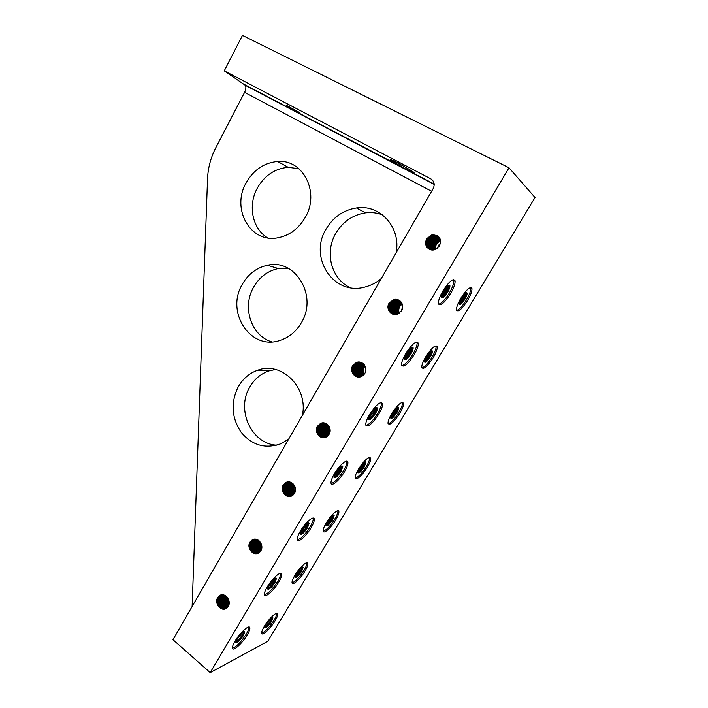 <?xml version="1.0" encoding="UTF-8"?>
<svg xmlns="http://www.w3.org/2000/svg" width="708" height="708" viewBox="0 0 708 708"><rect width="100%" height="100%" fill="white"/><g stroke="black" fill="none" stroke-linecap="round" stroke-linejoin="round"><path stroke-width="1.06" d="M459.147 304.44L459.271 304.413C460.634 303.874 462.262 302.068 464.165 299.015L466.156 294.838L466.422 292.546M465.059 293.333L462.873 298.263L459.209 302.9M459.74 301.272L463.829 294.581M435.27 249.57L436.225 244.216L440.571 240.649M440.5 240.278L435.783 243.968L434.907 249.694M434.721 249.747L435.544 243.835L440.456 240.092M440.367 239.755L435.101 243.587L434.376 249.844M434.199 249.889L434.871 243.455L440.314 239.578M440.217 239.269L434.42 243.198C433.19 245.428 433.004 247.676 433.871 249.951M433.694 249.977C432.756 247.667 432.924 245.366 434.181 243.065L440.155 239.109M440.031 238.817L438.942 238.977L433.739 242.817C432.42 245.234 432.296 247.632 433.385 250.021M433.216 250.039C432.057 247.614 432.146 245.163 433.5 242.676L438.712 238.844L439.969 238.676M439.836 238.401L438.27 238.578L433.048 242.428C431.641 245.03 431.597 247.579 432.907 250.057M432.747 250.066C431.358 247.552 431.376 244.959 432.809 242.286L438.031 238.446L439.756 238.269M439.615 238.012L437.588 238.18L432.358 242.039C430.871 244.826 430.906 247.508 432.455 250.066M432.296 250.066C430.659 247.481 430.606 244.756 432.119 241.897L437.349 238.038L439.535 237.879M439.376 237.649L436.907 237.773L431.659 241.64C430.101 244.623 430.216 247.428 432.013 250.048M431.862 250.03C429.977 247.393 429.827 244.552 431.42 241.508L436.668 237.64L439.287 237.525M439.119 237.304L436.216 237.375L430.968 241.251C429.322 244.419 429.535 247.34 431.588 250.004M431.438 249.986C429.296 247.304 429.057 244.349 430.721 241.109L435.978 237.233L439.031 237.189M438.854 236.985L435.526 236.968L430.26 240.853C428.552 244.216 428.853 247.242 431.163 249.933M431.022 249.906C428.614 247.207 428.287 244.145 430.022 240.711L435.287 236.826L438.756 236.879M438.571 236.684L434.836 236.552L429.561 240.454C427.774 244.012 428.181 247.136 430.756 249.844M430.623 249.809C427.942 247.101 427.508 243.941 429.314 240.313L434.588 236.41L438.473 236.587M438.27 236.401L434.137 236.145L428.844 240.056C427.004 243.809 427.508 247.03 430.367 249.729M430.234 249.685C427.278 246.995 426.738 243.738 428.606 239.915L433.889 236.003L438.163 236.313M437.96 236.145L433.438 235.729L428.136 239.649C426.225 243.605 426.844 246.924 429.977 249.597M429.844 249.543C426.614 246.88 425.959 243.534 427.889 239.508L433.19 235.587L437.854 236.056M437.632 235.897L432.73 235.313L427.42 239.242C425.455 243.402 426.181 246.809 429.606 249.446M271.828 341.884C251.243 335.937 241.888 307.334 253.499 287.342C259.314 277.164 267.589 270.899 278.315 268.553L288.05 268.226M242.163 284.563C225.533 312.184 250.42 350.628 279.749 340.513C288.935 337.592 296.165 331.618 301.44 322.591C318.025 295.67 295.094 258.287 267.456 265.27C256.526 267.686 248.092 274.12 242.163 284.563M267.766 237.906C252.393 228.976 247.588 205.577 257.296 188.151C264.562 175.469 274.863 168.522 288.191 167.309L298.918 168.716M246.092 182.929C231.127 208.727 250.172 243.198 277.509 237.861C289.298 235.684 298.555 228.843 305.29 217.338C320.14 192.39 303.006 158.919 277.58 161.486C263.995 162.769 253.499 169.92 246.092 182.929M350.336 287.696C331.406 279.2 324.397 252.774 335.636 233.622C342.592 221.852 352.549 214.922 365.496 212.851C371.364 212.126 377.019 212.789 382.462 214.851M396.064 252.951C401.436 227.631 379.975 204.019 356.425 207.957C343.203 210.117 333.034 217.241 325.937 229.33C308.484 257.774 333.778 296.289 365.257 286.952C371.116 285.413 376.461 282.616 381.302 278.545M276.916 445.182C251.579 444.27 235.897 409.861 249.685 387.205C254.269 379.223 260.677 373.789 268.916 370.912L275.545 369.479M302.396 415.331C308.414 387.382 281.403 360.991 257.818 370.187C249.42 373.134 242.888 378.709 238.215 386.887C230.596 402.595 231.551 417.711 241.083 432.225C252.181 445.491 265.58 449.279 281.28 443.589L288.758 438.978M429.473 249.384C425.951 246.765 425.181 243.34 427.172 239.109L432.482 235.171L437.517 235.817M437.296 235.675L432.022 234.897L426.703 238.844C424.676 243.207 425.526 246.685 429.243 249.269M426.579 238.773L431.898 234.826C439.243 234.976 441.783 238.693 439.526 245.959L434.411 249.836C426.942 249.818 424.331 246.127 426.579 238.773M440.562 243.092L438.438 245.472L437.429 248.349M352.708 365.655L356.328 362.514C362.284 359.814 368.47 367.771 364.77 373.47L361.301 376.532C355.283 379.382 349.009 371.373 352.708 365.655M359.602 362.089L356.478 362.531L352.858 365.673C350.708 371.62 352.522 375.408 358.328 377.054M359.044 377.045C353.761 375.063 352.186 371.319 354.31 365.815L357.912 362.682L360.31 362.213M360.452 362.248L358.213 362.717L354.611 365.841C352.495 371.257 354.027 374.992 359.195 377.037M359.912 376.948C355.274 374.629 353.982 370.965 356.044 365.974L359.637 362.868L361.151 362.469M361.292 362.523L359.938 362.894L356.345 366.009C354.301 370.912 355.54 374.55 360.062 376.913M360.788 376.727C356.805 374.16 355.797 370.629 357.77 366.142L361.974 362.832M362.107 362.912L358.062 366.169C356.106 370.576 357.071 374.072 360.938 376.674M361.664 376.373C358.345 373.656 357.611 370.302 359.469 366.301L362.77 363.328M362.912 363.434L359.77 366.328C357.929 370.24 358.611 373.567 361.815 376.293M362.54 375.859C359.903 373.098 359.443 369.965 361.16 366.461L363.549 363.983M363.682 364.116L361.452 366.496C359.77 369.903 360.177 372.992 362.691 375.753M363.425 375.151C361.496 372.452 361.292 369.611 362.832 366.62L364.301 364.832M364.434 365.009L363.124 366.656C361.62 369.549 361.77 372.328 363.585 375.001M364.337 374.134C363.124 371.665 363.177 369.213 364.487 366.779L365.027 365.992M363.877 374.691C362.301 372.081 362.231 369.426 363.664 366.7L364.673 365.363M364.797 365.567L363.956 366.726C362.558 369.355 362.584 371.948 364.036 374.514M362.983 375.532C360.699 372.789 360.372 369.797 362 366.54L363.93 364.381M364.062 364.531L362.292 366.576C360.691 369.735 360.974 372.674 363.133 375.408M362.098 376.134C359.124 373.381 358.531 370.134 360.319 366.381L363.169 363.638M363.301 363.753L360.611 366.408C358.85 370.08 359.39 373.284 362.257 376.045M361.222 376.567C357.575 373.913 356.708 370.47 358.62 366.222L362.372 363.062M362.195 363.133L358.921 366.248C357.018 370.408 357.841 373.824 361.372 376.497M360.354 376.851C356.036 374.399 354.885 370.797 356.912 366.063L361.558 362.638M361.7 362.7L357.204 366.089C355.204 370.744 356.301 374.32 360.505 376.806M359.478 377.01C354.513 374.851 353.08 371.142 355.177 365.894L358.779 362.779L360.726 362.328M360.876 362.372L359.08 362.806L355.478 365.921C353.398 371.081 354.779 374.771 359.629 376.992M358.611 377.063C353.009 375.275 351.292 371.496 353.434 365.726L357.044 362.593L359.876 362.133M360.027 362.16L357.345 362.629L353.734 365.753C351.602 371.435 353.274 375.205 358.761 377.063M283.2 485.051L285.793 482.546C291.395 479.228 298.192 487.67 294.457 493.387L291.979 495.83C286.333 499.273 279.465 490.786 283.2 485.051M287.492 481.962L285.961 482.511L283.377 485.015C280.138 490.025 285.041 497.839 290.546 496.379M291.36 496.113C285.138 494.927 283.032 491.122 285.059 484.679L288.342 481.874M288.528 481.874L285.404 484.608C283.377 490.927 285.421 494.742 291.528 496.043M292.298 495.635C286.793 493.812 285.041 490.025 287.067 484.281L289.395 481.936M289.581 481.962L287.421 484.21C285.395 489.839 287.076 493.609 292.457 495.538M293.192 494.963C288.466 492.635 287.085 488.945 289.068 483.883L290.475 482.192M290.669 482.254L289.413 483.821C287.448 488.759 288.758 492.423 293.333 494.83M294.015 494.06C290.156 491.379 289.165 487.856 291.041 483.493L291.599 482.679M291.802 482.794L291.386 483.422C289.528 487.67 290.457 491.148 294.156 493.874M294.404 493.494C291.015 490.697 290.218 487.308 292.023 483.299L292.183 483.042M292.386 483.192L292.36 483.228C290.59 487.104 291.315 490.458 294.528 493.272M293.608 494.547C289.306 492.025 288.121 488.405 290.059 483.688L291.032 482.405M291.227 482.493L290.395 483.617C288.483 488.219 289.599 491.803 293.758 494.388M292.749 495.326C287.625 493.237 286.059 489.485 288.067 484.086L289.935 482.033M290.121 482.086L288.413 484.015C286.421 489.299 287.917 493.025 292.908 495.211M291.838 495.901C285.961 494.379 284.032 490.573 286.067 484.484L288.864 481.882M289.05 481.891L286.413 484.414C284.386 490.379 286.244 494.184 291.997 495.812M290.873 496.29C284.315 495.476 282.041 491.671 284.041 484.883L287.829 481.918M288.006 481.9L284.395 484.812C282.386 491.476 284.598 495.29 291.041 496.237M217.683 597.596L219.622 595.57C224.834 591.897 231.905 600.747 228.215 606.393L226.348 608.358C221.108 612.128 213.993 603.234 217.683 597.596M220.542 595.118L217.878 597.517C214.489 602.712 220.374 611.216 225.684 608.721M226.578 608.207C221.392 609.473 216.675 601.508 219.763 596.764L221.524 594.853M221.737 594.826L220.153 596.605C217.135 601.26 221.613 609.101 226.755 608.075M227.534 607.331C221.94 605.606 220.1 601.782 222.02 595.862L222.79 594.8M223.029 594.826L222.409 595.702C220.489 601.464 222.25 605.278 227.693 607.145M227.967 606.774C222.834 604.667 221.223 600.88 223.135 595.41L223.471 594.897M223.71 594.959L223.524 595.251C221.622 600.561 223.144 604.331 228.109 606.561M227.073 607.8C221.046 606.517 218.993 602.685 220.887 596.313L222.144 594.791M222.365 594.791L221.285 596.154C219.374 602.366 221.356 606.198 227.241 607.65M226.047 608.535C220.763 610.535 215.356 602.234 218.622 597.216L220.923 594.986M221.126 594.932L219.02 597.056C215.816 601.977 220.976 610.172 226.233 608.429M249.959 542.142L252.198 539.894C257.597 536.372 264.571 545.027 260.854 550.718L258.712 552.904C253.269 556.532 246.251 547.842 249.959 542.142M253.437 539.372L250.154 542.08C246.818 547.213 252.296 555.417 257.739 553.364M258.588 552.975C252.216 552.028 249.995 548.213 251.933 541.531L254.349 539.186M254.154 539.292L252.305 541.416C250.358 547.965 252.508 551.78 258.765 552.868M259.544 552.302C253.924 550.567 252.101 546.762 254.075 540.877L255.508 539.186M255.712 539.204L254.446 540.762C252.473 546.514 254.225 550.311 259.703 552.16M260.411 551.373C255.668 549.027 254.261 545.31 256.199 540.222L256.739 539.434M256.96 539.505L256.561 540.107C254.632 545.063 255.969 548.753 260.553 551.178M260.81 550.789C256.544 548.213 255.358 544.585 257.243 539.894L257.385 539.682M257.615 539.788L257.615 539.788C255.738 544.328 256.845 547.921 260.933 550.567M259.995 551.868C254.791 549.815 253.172 546.036 255.137 540.549L256.11 539.275M256.323 539.319L255.508 540.434C253.544 545.788 255.092 549.55 260.146 551.709M259.075 552.665C253.066 551.311 251.039 547.488 253.004 541.204L254.924 539.16M255.128 539.16L253.376 541.089C251.411 547.24 253.367 551.054 259.243 552.541M258.084 553.222C252.694 554.851 247.632 546.841 250.853 541.868L253.791 539.284M253.083 539.62L251.234 541.753C248.066 546.638 252.915 554.55 258.261 553.143M317.432 426.251L320.476 423.446C326.264 420.393 332.813 428.606 329.087 434.331L326.167 437.066C320.326 440.252 313.706 431.995 317.432 426.251M322.848 422.871L320.636 423.437L317.6 426.243C315.511 432.8 317.671 436.606 324.087 437.659M324.857 437.526C318.972 435.986 317.069 432.181 319.166 426.136L322.193 423.349L323.627 422.88M323.786 422.897L319.494 426.11C317.405 432.057 319.246 435.854 325.016 437.491M325.769 437.243C320.556 435.208 318.981 431.464 321.043 426.004L324.574 423.03M324.733 423.065L321.37 425.986C319.317 431.34 320.83 435.066 325.919 437.172M326.654 436.801C322.158 434.393 320.91 430.756 322.91 425.88L325.521 423.322M325.68 423.393L323.229 425.862C321.246 430.632 322.441 434.243 326.804 436.703M327.521 436.19C323.786 433.517 322.857 430.048 324.751 425.765L326.476 423.791M326.636 423.888L325.069 425.738C323.202 429.924 324.069 433.367 327.662 436.066M328.353 435.358C325.423 432.561 324.83 429.322 326.583 425.641L327.432 424.473M327.6 424.623L326.901 425.614C325.184 429.198 325.715 432.384 328.494 435.19M329.158 434.216C327.105 431.455 326.848 428.561 328.397 425.517L328.415 425.481M328.76 434.836C326.255 432.039 325.839 428.951 327.494 425.579L327.919 424.924M328.096 425.101L327.804 425.561C326.184 428.818 326.547 431.845 328.901 434.632M327.937 435.809C324.6 433.057 323.848 429.685 325.671 425.703L326.954 424.101M327.123 424.225L325.99 425.676C324.184 429.561 324.884 432.889 328.087 435.659M327.087 436.517C322.972 433.969 321.883 430.402 323.83 425.818L325.999 423.534M326.158 423.614L324.158 425.8C322.22 430.278 323.246 433.809 327.238 436.411M326.211 437.04C321.352 434.8 319.945 431.11 321.981 425.942L325.043 423.154M325.211 423.207L322.299 425.924C320.281 430.986 321.636 434.659 326.37 436.96M325.317 437.402C319.759 435.597 318.025 431.818 320.104 426.074L324.096 422.933M324.264 422.959L320.432 426.048C318.361 431.694 320.034 435.464 325.476 437.349M324.397 437.624C318.184 436.358 316.122 432.553 318.219 426.198L321.255 423.402L323.149 422.862M323.317 422.862L321.582 423.384L318.547 426.172C316.449 432.429 318.458 436.234 324.556 437.597M389.073 303.192L393.427 299.67C399.507 297.431 405.197 305.095 401.569 310.706L397.383 314.157C391.241 316.556 385.435 308.838 389.073 303.192M397.79 299.688L393.568 299.714L389.205 303.236C387.064 308.423 388.435 312.122 393.303 314.325M393.967 314.458C389.604 312.051 388.453 308.44 390.533 303.635L394.878 300.121L398.427 299.926M398.56 299.988L395.153 300.21L390.807 303.714C388.745 308.44 389.843 312.033 394.108 314.485M394.79 314.538C391.028 311.945 390.135 308.467 392.117 304.104L396.445 300.617L399.162 300.307M399.285 300.387L396.719 300.705L392.391 304.192C390.427 308.476 391.276 311.927 394.94 314.547M395.639 314.52C392.471 311.821 391.816 308.502 393.692 304.582L397.993 301.104L399.852 300.785M399.976 300.873L398.268 301.192L393.958 304.661C392.108 308.511 392.719 311.794 395.79 314.502M396.507 314.396C393.931 311.662 393.506 308.546 395.241 305.042L400.516 301.36M400.622 301.466L395.515 305.121C393.798 308.555 394.179 311.635 396.666 314.361M397.409 314.148C395.4 311.467 395.197 308.591 396.781 305.502L401.126 302.05M401.224 302.183L397.046 305.582C395.489 308.591 395.666 311.431 397.569 314.087M398.339 313.75C396.905 311.21 396.896 308.617 398.312 305.962L401.684 302.882M401.772 303.051L398.577 306.042C397.188 308.617 397.17 311.157 398.507 313.662M399.33 313.157C398.445 310.865 398.604 308.617 399.825 306.414L402.171 303.918M402.666 306.573L401.241 311.21M398.825 313.485C397.666 311.051 397.746 308.626 399.064 306.192L401.932 303.369M402.02 303.555L399.33 306.272C398.046 308.626 397.931 310.989 399.002 313.379M397.869 313.971C396.153 311.352 396.046 308.608 397.551 305.732L401.409 302.449M401.507 302.59L397.816 305.812C396.338 308.608 396.409 311.308 398.029 313.901M396.949 314.29C394.666 311.573 394.347 308.564 396.02 305.272L400.825 301.688M400.932 301.812L396.285 305.352C394.639 308.573 394.922 311.538 397.108 314.246M396.073 314.467C393.197 311.75 392.666 308.529 394.471 304.812L398.772 301.351L400.188 301.059M400.303 301.157L399.038 301.431L394.737 304.891C392.958 308.538 393.453 311.715 396.223 314.449M395.214 314.538C391.745 311.883 390.975 308.484 392.905 304.343L397.223 300.865L399.516 300.537M399.631 300.617L397.489 300.944L393.179 304.422C391.267 308.493 391.993 311.865 395.356 314.538M394.383 314.511C390.312 311.998 389.294 308.449 391.329 303.874L395.666 300.369L398.799 300.112M398.923 300.174L395.931 300.457L391.604 303.953C389.586 308.458 390.559 311.98 394.524 314.52M393.56 314.387C388.896 312.095 387.612 308.431 389.736 303.396L394.091 299.873L398.046 299.776M398.179 299.829L394.365 299.962L390.011 303.475C387.904 308.431 389.135 312.078 393.701 314.414M268.013 588.472L267.571 588.224M461.395 297.988C459.749 300.838 458.979 302.927 459.094 304.245C459.935 305.52 461.837 303.9 464.802 299.378C466.448 296.537 467.218 294.44 467.112 293.094C466.28 291.811 464.377 293.439 461.395 297.988M396.834 412.631C393.71 417.339 391.666 419.118 390.71 417.959C390.604 416.897 391.241 415.171 392.621 412.808C395.772 408.074 397.816 406.295 398.763 407.463C398.861 408.543 398.223 410.268 396.834 412.631M390.736 418.083L390.834 418.065C392.356 417.499 394.161 415.552 396.241 412.251L398.135 406.95M396.772 407.684L395.029 411.445L390.878 416.552M391.497 414.915L395.506 408.888M332.158 515.822L330.822 518.557L326.246 524.088M327.043 522.327L330.76 517.141M327.583 521.38L325.972 525.646C327.061 526.637 329.238 524.69 332.521 519.822L334.141 515.53C333.07 514.53 330.884 516.477 327.583 521.38M325.981 525.69L326.052 525.681C327.733 525.035 329.698 522.947 331.964 519.406L333.565 515.079M271.562 621.403C268.146 626.421 265.836 628.545 264.624 627.766L265.987 624.208C269.429 619.155 271.748 617.031 272.934 617.827L271.562 621.403M264.65 627.713C266.482 626.969 268.606 624.721 271.04 620.969L272.421 617.438M270.907 618.279L265.049 625.987M266.173 623.898L269.217 619.889M411.065 347.743L408.985 352.602L404.516 358M404.923 356.584L408.277 352.159L409.95 348.717M410.967 353.832C407.658 358.841 405.489 360.629 404.463 359.177C404.321 357.867 405.038 355.867 406.596 353.159C409.932 348.115 412.109 346.327 413.118 347.796C413.242 349.115 412.525 351.124 410.967 353.832M404.534 359.434L404.755 359.399C406.365 358.797 408.215 356.805 410.321 353.425L412.074 349.77L412.392 347.132M341.008 471.44C337.512 476.643 335.185 478.617 334.017 477.342L335.778 472.448C339.3 467.209 341.637 465.227 342.787 466.519L341.008 471.44M334.052 477.502L334.229 477.475C336.034 476.82 338.097 474.661 340.406 471.006L342.141 465.935M340.796 466.519L339.159 470.121L334.149 476.024L334.707 476.9M334.68 474.564L339.61 467.51M274.492 578.516L273.261 581.029L267.801 587.392M268.544 585.755L273.138 579.657M269.013 584.914L267.536 588.932C268.854 589.968 271.341 587.79 274.996 582.41L276.483 578.374C275.2 577.321 272.704 579.498 269.013 584.914M267.544 588.976L267.677 588.959C269.668 588.206 271.916 585.87 274.43 581.958L275.908 577.87M237.047 638.766L235.684 642.422C237.074 643.324 239.631 641.041 243.366 635.58L244.738 631.908C243.375 630.987 240.809 633.271 237.047 638.766M235.684 642.413L235.799 642.404C237.87 641.572 240.216 639.147 242.817 635.12L244.189 631.456M242.711 632.155L236.038 640.749M236.932 638.961L241.224 633.43M307.175 523.327L305.741 526.363L300.493 532.505M301.112 530.973L305.918 524.371M301.918 529.495L300.298 533.929C301.546 535.08 303.953 533.009 307.529 527.717L309.157 523.265C307.936 522.088 305.52 524.168 301.918 529.495M300.325 534.027L300.484 534.009C302.378 533.31 304.537 531.062 306.945 527.274L308.546 522.716M375.417 408.02L373.559 412.224L368.815 417.879M369.275 416.454L374.275 408.985M375.47 413.499C372.072 418.614 369.815 420.481 368.718 419.118C368.594 417.959 369.24 416.145 370.656 413.693C374.089 408.551 376.346 406.666 377.426 408.056C377.55 409.233 376.895 411.047 375.47 413.499M368.771 419.322L368.974 419.304C370.682 418.676 372.638 416.605 374.851 413.083L376.426 409.835L376.736 407.427M443.642 290.767C441.925 293.749 441.137 295.979 441.279 297.44C442.234 298.962 444.323 297.263 447.536 292.351C449.253 289.368 450.04 287.138 449.907 285.651C448.969 284.12 446.881 285.828 443.642 290.767M441.367 297.741L441.606 297.705C443.12 297.103 444.872 295.192 446.863 291.962L448.828 287.829L449.137 284.961M447.81 285.616L445.491 291.174L441.314 296.298M441.686 294.873L444.757 290.749L446.704 286.643M301.13 567.736L295.236 575.719M296.174 573.816L299.608 569.161M301.643 571.285C298.289 576.232 296.041 578.259 294.891 577.374L296.369 573.48C299.75 568.506 301.997 566.471 303.13 567.374L301.643 571.285M294.891 577.374L294.944 577.365C296.696 576.675 298.749 574.507 301.104 570.86L302.582 566.949L303.13 567.374M359.655 467.838L357.903 472.528C358.921 473.608 361.036 471.749 364.239 466.953L366.001 462.253C365.001 461.165 362.877 463.023 359.655 467.838M357.921 472.608L358.009 472.599C359.602 471.997 361.487 469.979 363.664 466.554L365.408 461.766M364.027 462.492L362.487 465.731L358.115 471.05M358.814 469.369L362.708 463.74M430.34 356.797C427.296 361.416 425.322 363.107 424.428 361.885C424.313 360.699 425.012 358.806 426.517 356.212C429.588 351.566 431.561 349.867 432.446 351.106C432.553 352.31 431.853 354.204 430.34 356.797M424.464 362.045L424.579 362.027C426.021 361.469 427.738 359.602 429.729 356.416L431.526 352.69L431.791 350.566M430.437 351.318L428.473 355.646L424.561 360.522M425.127 358.903L429.198 352.522M460.952 298.006C466.714 289.236 470.369 286.085 471.944 288.563C472.147 291.165 470.652 295.192 467.475 300.652C461.793 309.334 458.138 312.458 456.527 310.024C456.306 307.493 457.784 303.484 460.952 298.006M456.642 310.431C459.226 309.679 462.457 306.201 466.342 299.997C469.519 294.546 470.997 290.51 470.793 287.917L470.67 287.501M391.719 413.605C397.799 404.472 401.737 401.038 403.525 403.294C403.719 405.383 402.48 408.702 399.808 413.26C393.816 422.287 389.887 425.703 388.037 423.499C387.834 421.464 389.064 418.163 391.719 413.605M388.108 423.773C390.993 422.933 394.533 419.198 398.746 412.56C401.409 408.003 402.648 404.684 402.454 402.595L402.374 402.312M326.282 522.876C330.91 514.946 338.601 508.14 338.884 511.601C339.052 513.273 338.017 516.026 335.76 519.849C331.211 527.61 323.538 534.531 323.184 531.071C323.007 529.425 324.034 526.69 326.282 522.876M323.211 531.186C326.397 530.168 330.247 526.141 334.76 519.114C337.008 515.291 338.052 512.539 337.875 510.857L337.849 510.725M264.323 626.323C268.925 618.429 277.474 610.632 277.695 614.013C277.837 615.367 276.952 617.659 275.04 620.898C270.527 628.624 261.987 636.536 261.695 633.156C261.544 631.828 262.42 629.554 264.323 626.323M261.686 633.111C265.173 631.828 269.305 627.5 274.093 620.128C275.996 616.925 276.872 614.641 276.748 613.278M405.728 353.584C412.171 343.858 416.348 340.398 418.26 343.23C418.499 345.778 417.118 349.655 414.1 354.85C407.755 364.478 403.587 367.903 401.613 365.133C401.356 362.646 402.728 358.797 405.728 353.584M401.772 365.673C404.826 364.974 408.551 361.124 412.941 354.133C415.95 348.938 417.331 345.061 417.083 342.504L416.915 341.964M334.433 473.714C339.415 465.103 347.539 458.288 347.902 462.28C348.115 464.298 346.964 467.457 344.46 471.749C339.583 480.166 331.459 487.113 331.025 483.113C330.804 481.139 331.937 478.006 334.433 473.714M331.114 483.458C334.521 482.617 338.61 478.458 343.371 470.979C345.876 466.687 347.017 463.528 346.805 461.501L346.708 461.156M267.235 586.923C272.191 578.339 281.324 570.409 281.607 574.312C281.784 575.914 280.828 578.507 278.722 582.091C273.881 590.472 264.757 598.543 264.394 594.64C264.208 593.074 265.155 590.499 267.235 586.923M264.42 594.773C268.164 593.676 272.598 589.18 277.704 581.277C279.802 577.693 280.766 575.1 280.58 573.498L280.545 573.356M235.074 641.121C239.994 632.58 249.623 624.058 249.862 627.899C250.03 629.332 249.145 631.686 247.216 634.979C242.41 643.307 232.79 651.971 232.454 648.139C232.286 646.731 233.162 644.395 235.074 641.121M232.463 648.165C236.384 646.891 240.968 642.218 246.234 634.147C248.163 630.855 249.039 628.5 248.871 627.067L248.862 627.023M300.342 531.142C305.316 522.539 313.945 515.176 314.272 519.132C314.467 520.929 313.414 523.787 311.122 527.708C306.254 536.106 297.634 543.611 297.236 539.655C297.033 537.894 298.068 535.062 300.342 531.142M297.289 539.885C300.865 538.93 305.13 534.611 310.069 526.911C312.361 522.991 313.405 520.132 313.21 518.336L313.148 518.088M369.541 414.552C376.169 404.631 380.506 401.002 382.55 403.675C382.78 405.941 381.515 409.436 378.771 414.153C372.24 423.968 367.921 427.57 365.806 424.968C365.567 422.747 366.815 419.278 369.541 414.552M365.93 425.411C369.16 424.65 373.063 420.649 377.647 413.41C380.391 408.693 381.647 405.197 381.408 402.923L381.285 402.471M443.031 290.731C449.288 281.2 453.306 277.908 455.085 280.855C455.341 283.731 453.81 288.032 450.5 293.758C444.332 303.183 440.323 306.449 438.482 303.555C438.217 300.758 439.73 296.484 443.031 290.731M438.677 304.174C441.553 303.502 445.093 299.803 449.297 293.068C452.598 287.342 454.129 283.041 453.872 280.164L453.669 279.536M294.882 575.294C299.511 567.374 307.626 560.081 307.874 563.515C308.033 565.019 307.077 567.524 304.998 571.037C300.466 578.79 292.36 586.197 292.032 582.773C291.873 581.295 292.82 578.808 294.882 575.294M292.041 582.808C295.378 581.666 299.369 577.489 304.024 570.285C306.104 566.772 307.06 564.258 306.891 562.754L306.883 562.701M358.549 468.997C364.779 459.704 368.85 456.111 370.753 458.218C370.939 460.085 369.806 463.103 367.355 467.271C361.204 476.466 357.151 480.042 355.177 477.997C354.982 476.165 356.106 473.165 358.549 468.997M355.221 478.192C358.257 477.272 361.956 473.395 366.319 466.554C368.771 462.386 369.903 459.368 369.718 457.492L369.664 457.288M425.844 356.628C431.765 347.672 435.562 344.389 437.243 346.77C437.438 349.097 436.084 352.752 433.172 357.735C427.331 366.602 423.543 369.859 421.809 367.532C421.596 365.257 422.941 361.62 425.844 356.628M421.906 367.877C424.632 367.089 428.03 363.478 432.075 357.062C434.986 352.08 436.332 348.424 436.128 346.097L436.031 345.743M299.732 112.616L286.607 105.448L299.732 112.616M390.958 160.415L390.17 159.592C390.365 158.751 410.428 169.601 414.074 172.531L406.622 169.593L390.958 160.415M397.206 162.707L408.392 168.902M192.125 606.508L207.532 178.92C207.966 167.982 210.754 157.521 215.887 147.538L244.596 92.35C245.977 89.465 246.234 87.128 245.349 85.341L224.259 70.862L430.747 178.797C434.278 181.168 435.075 184.461 433.128 188.682L172.982 639.696L210.214 672.6L267.748 641.333L535.018 197.514L509.008 167.761L210.214 672.6M417.375 342.69L417.853 342.424M329.096 426.49C328.291 428.774 328.477 430.977 329.663 433.11M329.884 432.384L329.441 427.172M328.592 425.703C327.22 428.579 327.45 431.331 329.291 433.969M329.53 433.438C328.123 431.11 327.919 428.694 328.919 426.189M261.163 550.116C257.597 547.55 256.561 544.187 258.057 540.027M259.031 540.717C258.287 543.974 259.137 546.726 261.579 548.974M261.73 548.275C259.863 546.275 259.128 543.921 259.544 541.195M260.845 542.974L261.801 546.054M259.836 541.505L261.792 547.85M261.845 546.833L260.447 542.31M258.296 540.169C257.004 544.125 257.995 547.346 261.279 549.851M261.482 549.302C258.739 546.948 257.836 544.018 258.765 540.505M228.365 606.119C223.799 603.747 222.401 600.065 224.179 595.092M225.206 595.552C224.224 599.614 225.427 602.774 228.808 605.048M228.985 604.42C226.197 602.269 225.117 599.428 225.746 595.879M227.011 596.986L229.18 602.703M229.082 601.366L227.817 598.039M226.047 596.101C225.595 599.34 226.604 601.995 229.056 604.048M229.162 603.225C227.356 601.419 226.516 599.225 226.657 596.623M224.436 595.189C222.87 599.942 224.215 603.508 228.489 605.871M228.702 605.349C225.011 603.039 223.746 599.72 224.932 595.41M294.758 492.821C292.015 490.157 291.351 487.051 292.785 483.511M293.643 484.387C292.944 487.069 293.457 489.494 295.192 491.671M295.36 490.927L294.094 484.989M294.351 485.405L295.431 490.449M295.466 489.122L294.935 486.591M292.997 483.706C291.758 487.042 292.386 489.998 294.882 492.556M295.086 491.998C293.085 489.679 292.528 487.051 293.413 484.122M224.259 70.862L242.446 35.4L509.008 167.761M459.103 304.29L463.651 298.67L466.262 292.581M390.701 417.915L395.843 411.755L397.967 406.985M325.954 525.478L331.654 518.787L333.371 515.123M264.615 627.447C266.739 625.854 268.81 623.447 270.828 620.226L272.164 617.5M404.507 359.354L409.861 352.991L412.304 347.141M405.657 354.894L408.72 350.097M334.008 477.289L334.052 477.369C336.034 475.988 338.052 473.661 340.061 470.404L342.026 465.944M267.518 588.808C269.801 587.224 272.022 584.693 274.191 581.215L275.748 577.887M235.667 642.2C238.074 640.519 240.393 637.881 242.632 634.315L243.994 631.483M300.289 533.885C302.44 532.407 304.564 529.982 306.652 526.602L308.414 522.734M368.744 419.233C370.629 417.906 372.532 415.685 374.444 412.56L376.647 407.436M370.107 414.676L372.939 410.445M442.358 293.201L445.518 288.006M441.341 297.67L446.341 291.616L449.058 284.97M294.873 577.135L300.838 570.179L302.36 567.002M357.885 472.422L363.31 465.997L365.222 461.802M424.428 361.894L429.269 356L431.632 350.602M417.915 342.38L417.472 342.743M302.502 528.557L304.051 526.425M335.707 472.572L338.097 469.147M459.465 304.343L463.899 298.811L466.492 292.855M460.182 300.254L463.12 295.448M334.601 476.98L334.105 476.219M392.037 413.826L394.71 409.817M391.002 418.021L396.073 411.914L398.179 407.224M326.167 525.655L331.875 518.946L333.592 515.274M327.919 520.84L329.636 518.433M264.686 627.704C266.827 626.155 268.943 623.713 271.031 620.394L272.43 617.518L272.164 618.739M405.065 359.292L410.109 353.142L412.49 347.663M405.18 355.938L409.472 349.221M335.034 473.802L339.026 468.103M334.486 477.413L340.3 470.572L342.203 466.368M267.836 588.932C270.093 587.321 272.288 584.808 274.412 581.392L275.934 578.17L275.598 579.622M269.137 584.702L272.297 580.516M237.791 637.589L240.118 634.589M235.897 642.377C238.295 640.687 240.614 638.058 242.844 634.492L244.207 631.678L243.879 633.014M300.688 533.956C302.803 532.434 304.874 530.035 306.883 526.779L308.591 523.097M301.564 530.097L305.228 525.07M369.266 419.216L374.691 412.72L376.824 407.923M369.567 415.773L373.753 409.525M441.925 294.236L446.235 287.129M441.925 297.581L446.606 291.767L449.261 285.519M295.024 577.347C297.041 575.87 299.059 573.533 301.05 570.347L302.599 567.09M359.469 468.147L361.797 464.784M358.151 472.563L363.54 466.156L365.443 462.005M425.605 357.876L428.464 353.398M424.765 361.965L429.517 356.151L431.853 350.867M434.181 184.045L244.72 84.668M430.747 178.797L432.579 180.239M244.596 92.35L431.623 191.293M470.793 287.917L471.944 288.563M402.454 402.595L403.525 403.294M337.875 510.857L338.884 511.601M276.775 613.27L277.695 614.013M417.083 342.504L418.26 343.23M346.805 461.501L347.902 462.28M280.58 573.498L281.607 574.312M248.871 627.067L249.862 627.899M313.21 518.336L314.272 519.132M381.408 402.923L382.55 403.675M453.872 280.164L455.085 280.855M306.891 562.754L307.874 563.515M369.718 457.492L370.753 458.218M436.128 346.097L437.243 346.77M431.526 352.69L431.579 351.849M431.836 350.726L432.446 351.106M365.142 463.545L365.231 462.687M365.425 461.855L366.001 462.253M302.325 568.4L302.458 567.506M448.828 287.829L448.863 286.997M449.235 285.262L449.907 285.651M376.426 409.835L376.506 408.976M376.798 407.64L377.426 408.056M308.228 524.681L308.361 523.778M308.573 522.823L309.157 523.265M244.198 631.456L244.738 631.908M275.916 577.923L276.483 578.374M341.822 468.112L341.937 467.236M342.176 466.085L342.787 466.519M412.074 349.77L412.136 348.929M412.463 347.389L413.118 347.796M272.465 617.438L272.934 617.827M333.3 516.698L333.415 515.822M333.574 515.123L334.141 515.53M397.861 408.905L397.94 408.056M398.161 407.073L398.763 407.463M466.475 292.731L467.112 293.094M434.208 184.434L245.349 85.341M257.818 370.187L268.916 370.912M356.425 207.957L365.496 212.851M277.58 161.486L288.191 167.309M267.456 265.27L278.315 268.553M466.156 294.838L466.191 293.997"/></g></svg>
